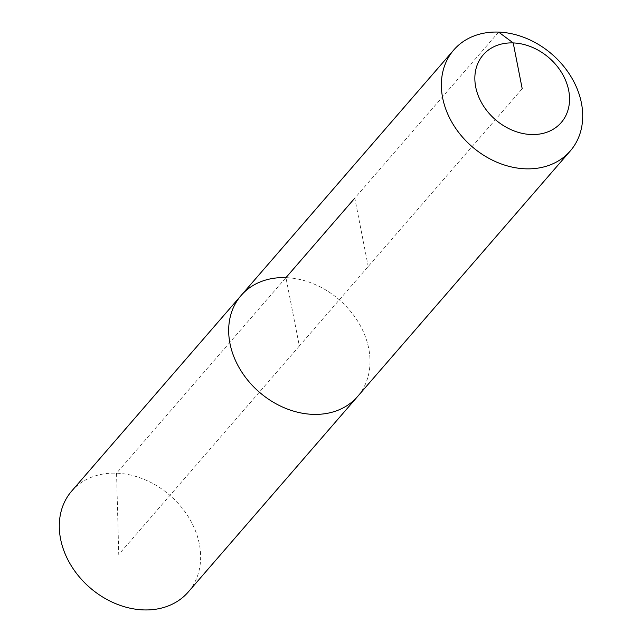 <?xml version="1.0" encoding="UTF-8"?>
<svg xmlns="http://www.w3.org/2000/svg" width="642" height="642" viewBox="0 0 642 642"><rect width="100%" height="100%" fill="white"/><g stroke="black" fill="none" stroke-linecap="round" stroke-linejoin="round"><path stroke-width="0.48" stroke-dasharray="3.21 2.41" d="M71.695 491.066A77.096 61.078 -139.1 0 1 116.555 473.186A77.096 61.078 -139.1 0 1 189.077 517.982A77.096 61.078 -139.1 0 1 188.234 592.02M241.079 295.521A77.096 61.078 -139.1 0 1 285.939 277.641A77.096 61.078 -139.1 0 1 358.461 322.436A77.096 61.078 -139.1 0 1 357.618 396.467A77.096 61.078 -139.1 0 0 358.461 322.436A77.096 61.078 -139.1 0 0 285.939 277.641L299.349 345.998L118.754 554.487L116.555 473.186L285.939 277.641L299.349 345.998L522.203 88.724M498.625 32.1L354.801 198.137L368.211 266.494"/><path stroke-width="0.96" d="M570.305 150.934A77.096 61.078 -139.1 0 1 525.445 168.814A77.096 61.078 -139.1 0 1 452.923 124.018A77.096 61.078 -139.1 0 1 453.766 49.98A77.096 61.078 -139.1 0 1 498.625 32.1A77.096 61.078 -139.1 0 1 571.147 76.896A77.096 61.078 -139.1 0 1 570.305 150.934L188.234 592.02A77.096 61.078 -139.1 0 1 143.375 609.9A77.096 61.078 -139.1 0 1 70.853 565.104A77.096 61.078 -139.1 0 1 71.695 491.066L241.079 295.521A77.096 61.078 -139.1 0 1 285.939 277.641L354.801 198.137M357.618 396.467A77.096 61.078 -139.1 0 1 312.758 414.355A77.096 61.078 -139.1 0 1 240.236 369.559A77.096 61.078 -139.1 0 1 241.079 295.521A77.096 61.078 -139.1 0 0 240.236 369.559A77.096 61.078 -139.1 0 0 312.758 414.355A77.096 61.078 -139.1 0 0 357.618 396.467M522.203 88.724L513.215 42.926A51.649 40.928 -139.1 0 1 568.692 90.442A51.649 40.928 -139.1 0 1 531.183 134.523A51.649 40.928 -139.1 0 1 475.706 86.999A51.649 40.928 -139.1 0 1 513.215 42.926L498.625 32.1M453.766 49.98L241.079 295.521"/></g></svg>

